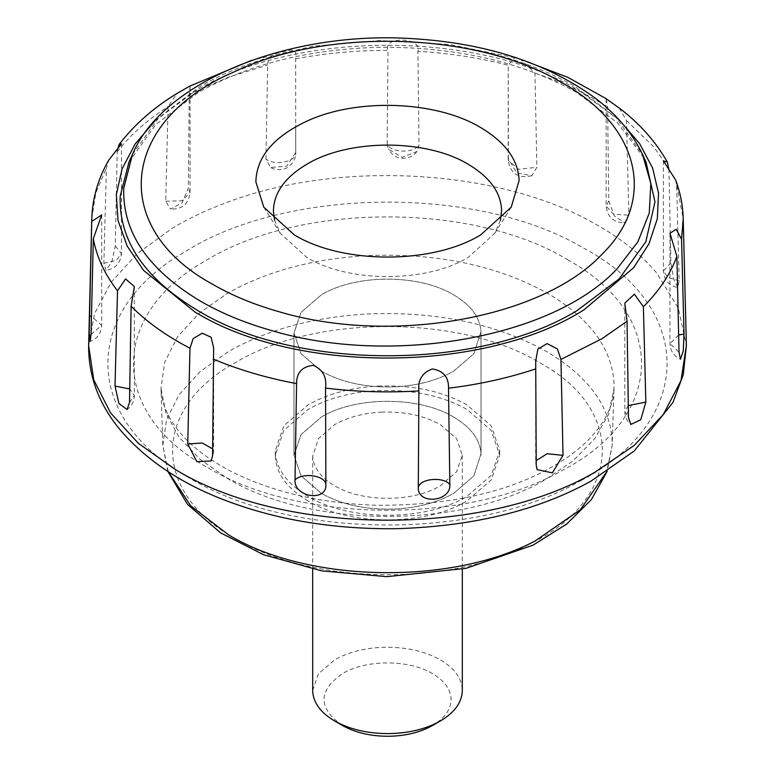 <?xml version="1.0" encoding="UTF-8"?>
<svg xmlns="http://www.w3.org/2000/svg" width="775" height="775" viewBox="0 0 775 775"><rect width="100%" height="100%" fill="white"/><g stroke="black" fill="none" stroke-linecap="round" stroke-linejoin="round"><path stroke-width="0.58" stroke-dasharray="3.88 2.91" d="M342.531 725.526C317.876 708.224 317.876 690.913 342.531 673.601C365.936 659.37 409.064 659.37 432.469 673.601C444.85 680.973 451.06 689.798 451.089 700.067C450.624 709.948 444.414 718.444 432.469 725.526M312.683 690.418L318.37 673.882L334.597 659.874C347.597 652.521 363.155 648.355 381.271 647.367C404.162 646.524 423.867 650.69 440.403 659.874C454.973 668.544 462.278 678.919 462.317 691M381.271 412.155C404.162 411.312 423.867 415.478 440.403 424.661L456.63 438.669L462.317 455.206L456.63 471.733L440.403 485.751C412.862 502.491 362.138 502.491 334.597 485.751C320.782 477.555 313.488 467.751 312.703 456.33L318.37 438.669L334.597 424.661C347.597 417.308 363.155 413.143 381.271 412.155M395.289 386.832C366.682 387.887 342.037 382.676 321.363 371.206L301.097 353.681L293.977 333.017L301.097 312.354L321.363 294.839C355.793 273.914 419.207 273.914 453.637 294.839C470.9 305.079 480.016 317.333 480.994 331.603L473.903 353.681L453.637 371.206C437.381 380.389 417.938 385.601 395.289 386.832C366.682 387.887 342.037 382.676 321.363 371.206L301.097 353.681L293.977 333.017L301.097 312.354L321.363 294.839C355.793 273.914 419.207 273.914 453.637 294.839C470.9 305.079 480.016 317.333 480.994 331.603L473.903 353.681L453.637 371.206C437.381 380.389 417.938 385.601 395.289 386.832M453.637 417.018C470.9 427.257 480.016 439.512 480.994 453.792L473.903 475.869L453.637 493.384C437.381 502.568 417.938 507.78 395.289 509.01C366.682 510.066 342.037 504.854 321.363 493.384L301.097 475.869L293.977 455.206L301.097 434.543L321.363 417.018C355.793 396.093 419.207 396.093 453.637 417.018C470.9 427.257 480.016 439.512 480.994 453.792L473.903 475.869L453.637 493.384C437.381 502.568 417.938 507.78 395.289 509.01C366.682 510.066 342.037 504.854 321.363 493.384L301.097 475.869L293.977 455.206L301.097 434.543L321.363 417.018C355.793 396.093 419.207 396.093 453.637 417.018M500.417 220.284L494.731 233.362L468.177 257.416C426.182 282.952 348.818 282.952 306.823 257.416L280.269 233.362L274.582 220.284M378.152 386.047C412.484 384.787 442.06 391.036 466.86 404.802L491.185 425.824L499.73 450.624L491.185 475.414L466.86 496.436C425.543 521.556 349.457 521.556 308.14 496.436C287.428 484.152 276.481 469.447 275.309 452.319L275.27 450.624L283.815 425.824L308.14 404.802C327.641 393.778 350.978 387.529 378.152 386.047M308.14 501.018C287.428 488.734 276.481 474.029 275.309 456.901L275.27 455.206L283.815 430.406L308.14 409.384C327.641 398.36 350.978 392.111 378.152 390.629C412.484 389.37 442.06 395.618 466.86 409.384L491.185 430.406L499.73 455.206L491.185 479.996L466.86 501.018C425.543 526.138 349.457 526.138 308.14 501.018M129.028 161.927L155.756 124.562L198.361 92.477C249.434 63.783 310.581 48.718 381.804 47.285C457.395 47.043 522.34 62.107 576.639 92.477L617.549 122.886L644.161 158.187M675.597 179.916L676.682 185.351L679.171 280.647L677.844 287.612L673.64 278.942L670.908 262.841L668.951 169.803M117.228 150.224L115.31 246.024L111.803 261.873L105.981 270.301L103.869 263.238L106.378 168.097L108.713 160.202M189.4 86.296L190.069 86.442L189.245 94.424L188.296 188.18L181.989 202.924L170.393 209.105L165.724 201.209L168.039 106.669L176.981 93.484M265.922 159.078L267.646 65.023C267.908 57.224 273.662 52.719 284.9 51.499C293.715 48.244 297.3 50.685 295.643 58.822L295.721 152.472L286.634 166.17L270.533 167.497L265.922 159.078C275.125 166.325 297.28 161.413 295.721 152.472L295.74 152.888C295.788 158.11 293.512 162.624 288.901 166.441C287.448 168.282 278.583 172.002 270.533 167.497M387.142 144.111L387.984 50.375C382.414 35.912 422.404 37.055 417.928 51.286L419.023 145.07L416.882 151.532L402.022 157.315L388.323 149.091L387.142 144.111C390.445 152.898 414.141 153.615 419.023 145.07M508.419 158.904L508.235 65.255L514.755 57.747L520.877 59.549L534.953 73.112L536.872 167.274L531.873 175.741L516.76 172.864L508.419 158.904L508.235 160.338L518.562 169.308L536.872 167.274M531.873 175.741C518.194 178.734 510.318 173.6 508.235 160.338L508.235 65.255C479.415 57.834 449.316 53.175 417.928 51.286M619.244 108.045L626.481 120.542L628.883 215.227L624.698 222.871L614.43 215.934L608.792 200.899L607.61 107.086L606.215 98.725M168.301 471.723L162.837 445.586L166.528 419.643L179.122 394.649L200.095 371.613L228.615 351.453C267.656 329.385 314.379 316.868 368.784 313.904C437.526 311.366 496.727 323.882 546.385 351.453L548.371 352.615C588.603 377.047 609.847 406.1 612.124 439.793L612.163 445.586L606.699 471.723M167.846 471.423L162.837 445.586L160.997 388.294L164.726 362.138L177.417 336.941L198.565 313.72L227.317 293.396C266.677 271.143 313.788 258.53 368.629 255.537C437.943 252.979 497.627 265.602 547.683 293.396L551.664 295.75C590.986 320.201 611.746 349.108 613.965 382.453L614.003 388.294L608.753 413.976L594.851 438.553L572.851 461.077L543.614 480.655C459.43 529.228 309.351 528.133 227.317 478.359L199.727 459.042L179.015 437.042L165.947 413.172L160.997 388.294C161.229 403.891 168.611 419.876 183.152 436.248C192.006 445.896 203.05 454.809 216.283 462.985C233.13 473.535 253.754 482.544 278.157 490.023C308.76 499.226 342.037 504.322 377.987 505.29C447.64 505.407 504.796 493.103 549.436 468.391C565.818 459.381 579.371 449.297 590.104 438.127C605.837 421.087 613.8 404.472 614.003 388.294L612.163 445.586L607.154 471.423M132.477 154.448L158.846 117.577L200.89 85.918C251.274 57.612 311.608 42.741 381.881 41.327C456.465 41.094 520.548 55.965 574.11 85.918L616.154 117.577L642.523 154.448M88.631 345.514L94.705 313.303L111.096 282.303L137.243 253.628L172.205 228.286C188.751 218.366 207.09 209.725 227.211 202.333C337.658 160.318 495.254 168.601 590.734 221.447L598.852 225.961C622.645 239.737 641.903 255.372 656.599 272.877L678.367 308.256L686.369 345.514M626.481 120.542L653.771 146.814L668.922 168.63M676.682 185.351L683.221 218.686M91.779 218.686L95.771 193.072L106.378 168.097M117.122 151.939C129.938 135.286 146.911 120.203 168.039 106.669M189.245 94.424L228.896 77.006L267.646 65.023M295.643 58.822C325.655 53.184 356.432 50.365 387.984 50.375M534.953 73.112C562.292 82.218 586.51 93.533 607.61 107.086M528.783 544.457C447.727 587.082 310.94 584.321 235.222 538.538C151.755 492.774 151.755 408.473 235.222 362.71C314.495 314.514 460.505 314.514 539.778 362.71L541.677 363.814C627.585 411.903 621.25 500.611 528.783 544.457M567.523 259.635L571.989 262.279C668.273 317.798 663.933 417.425 562.941 470.076C468.342 524.665 299.673 523.435 207.477 467.499C108.81 413.395 108.81 313.739 207.477 259.635C301.194 202.662 473.806 202.662 567.523 259.635M581.725 480.171C477.807 540.824 291.216 539.768 189.371 477.952C82.247 419.13 80.484 311.337 185.671 251.352C285.52 188.412 472.169 185.361 578.014 244.948L585.629 249.182C695.766 309.477 693.877 421.116 581.725 480.171M155.058 120.745L195.562 90.859C295.478 30.118 479.522 30.118 579.438 90.859L619.952 120.755M608.792 200.899L606.157 206.121L613.393 214.113L628.883 215.227M670.908 262.841L663.361 270.94L667.934 277.605L679.171 280.647M678.638 335.091L669.958 343.587L679.016 352.208M628.283 405.587L624.805 411.506L628.457 417.551M536.213 460.563L535.699 462.946L536.242 465.378M212.573 455.584L213.638 452.183L212.621 448.851M129.512 402.457L134.337 395.647L129.735 388.972M91.062 334.422L101.728 325.374L91.489 316.433M103.869 263.238L116.25 260.545L121.442 253.522L115.31 246.024M165.724 201.209L182.086 200.783L190.069 192.51L188.296 188.18M462.317 455.206L462.317 569.131M312.683 569.131L312.683 455.206M293.977 333.017L293.977 455.206L293.977 333.017M481.023 455.206L481.023 333.017L481.023 455.206M494.731 233.362L511.2 207.216M263.8 207.216L280.269 233.362M499.73 450.624L499.73 455.206M275.27 455.206L275.27 450.624M523.319 60.295L520.877 59.549M514.755 57.747L449.471 44.427L379.779 40.562L313.429 46.142L251.681 60.295M416.882 151.532C413.472 156.056 408.716 158.313 402.622 158.333C399.987 158.255 393.768 157.761 388.323 149.091M606.157 98.735L606.157 206.121C607.387 217.048 613.558 222.638 624.698 222.871M663.361 160.861L663.361 270.94C664.107 280.104 668.932 285.655 677.844 287.612M669.958 233.256L669.958 343.587C670.346 350.978 673.853 356.18 680.489 359.193M624.805 303.122L624.805 411.506C624.921 416.756 626.946 421.067 630.879 424.458M535.699 361.257L535.699 462.946L537.085 469.621M213.638 347.888L213.638 452.183L211.178 460.941M134.337 286.517L134.337 395.647C134.162 401.489 131.74 406.1 127.081 409.491M101.728 214.917L101.728 325.374C101.254 333.231 97.408 338.559 90.181 341.358M121.442 143.83L121.442 253.522C120.59 263.113 115.436 268.702 105.981 270.301M295.74 152.888L295.74 125.066M190.069 86.442L190.069 192.51C188.683 203.941 182.125 209.473 170.393 209.105"/><path stroke-width="1.16" d="M462.317 569.131L462.317 691C461.755 702.634 454.46 712.622 440.403 720.963L432.469 725.526C420.718 732.143 406.662 735.717 390.271 736.25C371.758 736.531 355.851 732.956 342.531 725.526L334.597 720.963C320.782 712.768 313.488 702.964 312.703 691.542L312.683 569.131M440.403 720.963C426.589 728.742 410.043 732.947 390.765 733.576C368.987 733.906 350.261 729.701 334.597 720.963M274.582 220.284L273.401 211.41C273.604 193.111 284.745 177.398 306.823 164.261C348.818 138.725 426.182 138.725 468.177 164.261C489.752 177.068 500.882 192.403 501.599 210.267L500.417 220.284M480.577 234.98L511.2 207.216L519.124 180.575C518.301 159.97 505.455 142.28 480.577 127.507C435.724 100.469 355.754 97.795 305.796 121.656C273.091 137.301 256.457 157.383 255.876 181.902L263.8 207.216L294.423 234.97C342.879 264.43 432.121 264.43 480.577 234.98M644.161 158.187L645.972 161.927L654.982 201.849L645.817 241.761L619.099 278.942L576.639 310.872C478.175 370.731 296.825 370.731 198.361 310.872C144.76 278.884 118.711 240.628 120.193 196.123L129.028 161.927L132.477 154.448L123.758 188.189C122.295 232.093 148.006 269.836 200.89 301.407C221.408 313.226 244.667 322.855 270.649 330.286C390.755 366.585 552.992 337.803 617.065 268.828L637.864 241.858L649.256 213.086L650.835 183.578L642.523 154.448C632.022 132.351 615.495 113.014 592.933 96.429C545.222 62.475 485.567 43.255 413.976 38.75C288.843 29.983 162.304 81.753 132.477 154.448M668.951 169.803L667.372 162.111L663.361 160.861L675.597 179.916C680.324 192.52 682.862 205.443 683.221 218.686L681.574 239.252L676.178 229.255L669.958 233.256L676.885 256.351L679.016 352.208L680.489 359.193L683.25 351.017L684.015 334.006L681.574 239.252M645.846 402.099L643.386 306.745L634.415 294.151L624.805 303.122L627.053 321.267L628.457 417.551L630.879 424.458L640.78 419.711L645.846 402.099L628.283 405.587M563.018 455.342L560.945 359.435L557.38 348.915L547.111 343.616L537.821 349.196L535.699 361.257L536.242 465.378L537.085 469.621L552.342 472.876L563.018 455.342L547.15 453.733L536.213 460.563M449.839 484.53L448.512 388.207C448.841 377.222 443.436 370.799 432.305 368.939C422.22 372.668 417.754 379.992 418.897 390.91L418.297 487.407C417.25 505.058 451.157 501.967 449.839 484.53C443.436 476.334 420.002 478.475 418.297 487.407M325.878 484.617L325.539 388.091C326.953 377.318 322.923 369.733 313.468 365.354C302.202 366.459 296.563 372.543 296.573 383.606L295.033 479.841C293.647 497.192 326.798 502.336 325.878 484.617C325.8 475.627 302.88 472.082 295.033 479.841M212.573 455.584L213.638 347.888L211.129 337.27L202.285 333.221L193.178 338.549L189.962 348.207L187.753 443.988L196.86 461.648L211.178 460.941L212.573 455.584M129.512 402.457L131.13 306.261L134.337 286.517L125.56 278.942L117.519 290.838L115.02 386.037L118.904 403.523L127.081 409.491L129.512 402.457M91.062 334.422L93.32 238.7L101.728 214.917L91.75 221.408L89.212 332.824L90.181 341.358L91.062 334.422M523.319 60.295L568.007 77.422L606.215 98.725L619.244 108.045C639.646 123.516 655.689 141.534 667.372 162.111M91.75 221.408L91.779 218.686C92.448 198.09 98.096 178.599 108.713 160.202L121.442 143.83L119.253 144.276C134.618 124.407 153.857 107.473 176.981 93.484L189.4 86.296L251.681 60.295M119.253 144.276L117.228 150.224M606.699 471.723L580.398 509.717L534.924 541.095C450.343 585.561 307.607 582.693 228.615 534.915L190.698 505.784L168.301 471.723M683.221 218.686L686.369 345.514L680.993 380.661L663.342 414.441L634.173 445.441L594.687 472.363C483.842 537.075 284.783 535.951 176.148 470.008L138.386 443.339L110.544 412.881L93.736 379.827L88.631 345.514L91.779 218.686M676.885 256.351C670.346 274.176 659.176 290.974 643.386 306.745M627.053 321.267L601.817 338.791L560.945 359.435M535.796 368.861C508.478 377.977 479.386 384.429 448.512 388.207M418.897 390.91C387.519 392.828 356.393 391.888 325.539 388.091M296.573 383.606C266.552 377.987 238.787 369.82 213.27 359.106M189.962 348.207L183.694 344.865C162.953 333.453 145.429 320.588 131.13 306.261M117.519 290.838C104.664 274.195 96.604 256.816 93.32 238.7M602.311 253.958C542.355 318.496 390.542 345.427 278.157 311.463C253.842 304.507 232.083 295.507 212.883 284.435C109.023 228.005 119.767 120.968 234.205 71.843C327.941 27.077 477.972 32.085 562.117 82.809C639.869 126.257 657.21 200.124 602.311 253.958M619.952 120.755L639.598 143.578L652.579 167.952L658.547 193.208L657.336 218.695L648.985 243.728L633.708 267.656L584.195 309.671C486.962 371.835 302.977 374.509 200.444 315.241L195.562 312.49L143.482 270.32L127.197 246.092L118.062 220.652L116.337 194.68L122.062 168.911L135.092 144.034L155.058 120.745M684.015 334.006L678.638 335.091M212.621 448.851L202.207 442.98L187.753 443.988M129.735 388.972L115.02 386.037M91.489 316.433L89.396 316.016M645.972 161.927L642.523 154.448M607.154 471.423L591.296 499.72L566.535 524.181L532.977 545.174L465.988 568.346L386.87 576.668L321.809 570.894L263.548 554.726L220.555 532.842L187.511 504.36L167.846 471.423M686.369 345.514L683.298 374.567L672.991 402.399L634.202 451.011L590.802 481.246C537.928 510.483 473.293 526.293 396.907 528.676C338.113 529.393 284.386 521.217 235.736 504.167C187.24 487.407 149.032 463.004 121.103 430.958C99.248 405.16 88.427 376.679 88.631 345.514"/></g></svg>
